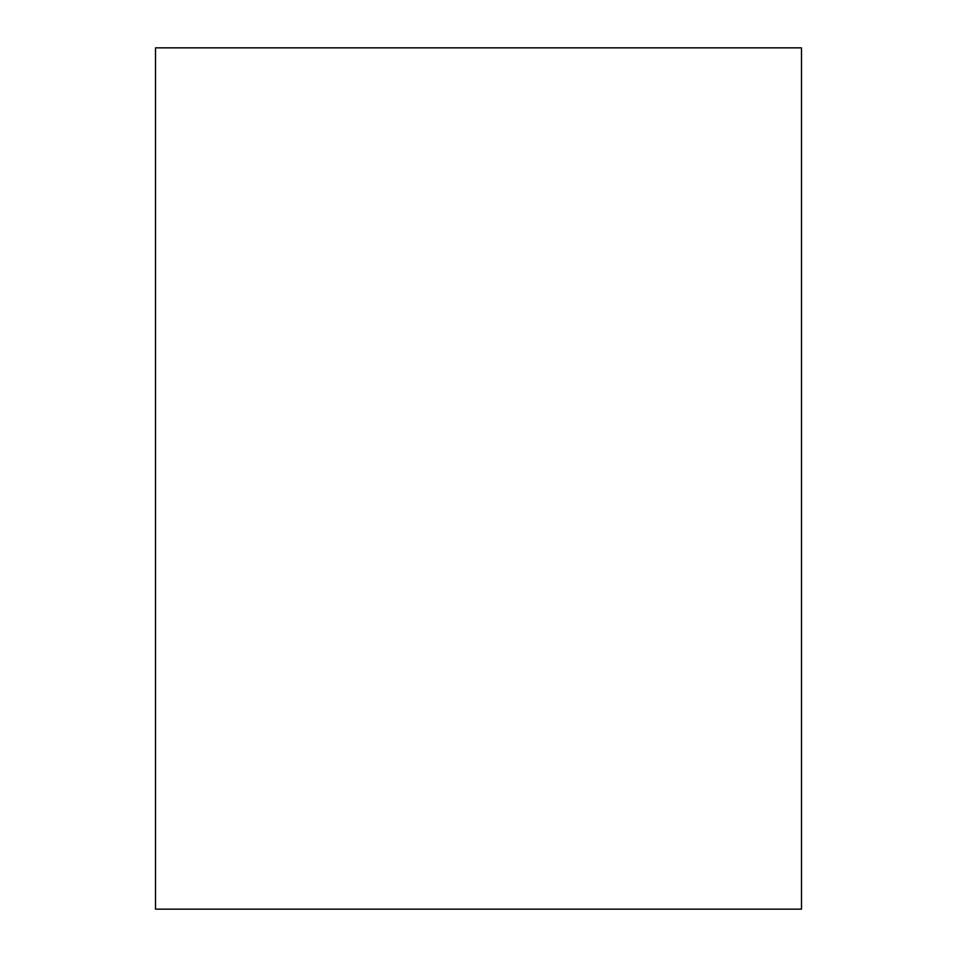 <?xml version="1.0" encoding="UTF-8"?>
<svg xmlns="http://www.w3.org/2000/svg" width="957" height="957" viewBox="0 0 957 957"><rect width="100%" height="100%" fill="white"/><g stroke="black" fill="none" stroke-linecap="round" stroke-linejoin="round"><path stroke-width="1.44" d="M155.513 47.85L155.513 909.15L801.488 909.15L801.488 47.85L155.513 47.85"/></g></svg>
